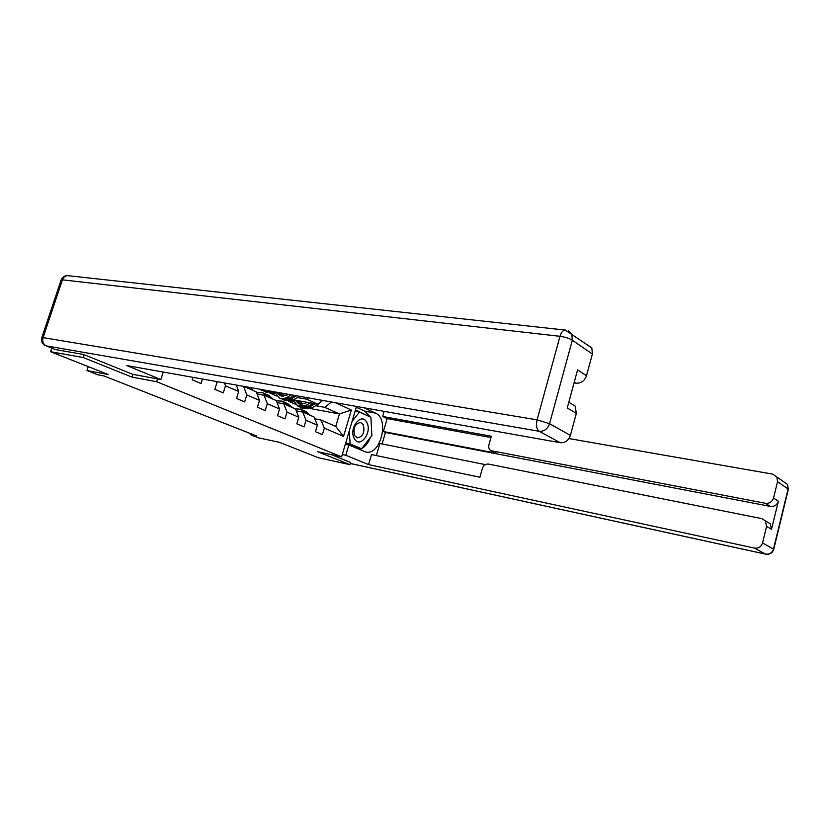 <?xml version="1.0" encoding="UTF-8"?>
<svg xmlns="http://www.w3.org/2000/svg" width="830" height="830" viewBox="0 0 830 830"><rect width="100%" height="100%" fill="white"/><g stroke="black" fill="none" stroke-linecap="round" stroke-linejoin="round"><path stroke-width="1.25" d="M84.152 354.701L83.218 357.523L50.599 351.723L51.792 348.154M83.218 357.523L131.98 377.111L156.642 381.707L341.597 456.842L317.734 451.717L349.938 464.655L350.592 462.414M349.938 464.655L318.378 457.735L279.409 442.307L258.524 437.835L250.442 434.661L256.532 435.958L103.885 375.917L97.712 374.745L86.974 370.533L108.211 374.538L50.599 351.723M156.642 381.707L157.534 378.905M356.506 406.441L341.597 456.842M193.006 377.349L192.228 379.829L201.026 383.533L202.447 379.03M335.341 402.675L351.349 410.02L343.547 436.362L324.343 428.145L322.403 434.609L315.421 431.673L317.371 425.157L306.031 420.302L304.05 426.89L296.808 423.84L298.81 417.21L287.024 412.168L284.991 418.87L277.479 415.706L279.534 408.962L267.302 403.722L265.216 410.549L257.404 407.26L259.51 400.382L246.801 394.945L244.653 401.896L236.529 398.473L238.698 391.48L225.48 385.815L223.28 392.901L214.825 389.343L217.055 382.215L214.731 381.219M216.838 381.593L217.055 382.215M224.442 382.941L225.48 385.815M259.51 400.382L256.304 391.874L243.615 386.355L236.353 385.068L238.698 391.48M243.615 386.355L246.801 394.945M279.534 408.962L276.286 400.568L264.075 395.256L257.103 393.991M264.075 395.256L267.302 403.722M298.81 417.21L295.532 408.931L283.777 403.816L277.064 402.581M283.777 403.816L287.024 412.168M317.371 425.157L314.072 417.002L302.743 412.074L296.289 410.85M270.715 392.756L275.155 393.555M282.937 394.945L286.08 395.505M297.514 397.56L306.633 399.189L317.9 404.252L293.384 399.811M276.691 396.014L269.522 392.87M302.743 412.074L306.031 420.302M308.262 397.861L306.633 399.189M322.652 400.423L317.9 404.252M343.547 436.362L335.766 426.433L321.023 420.022L314.819 418.828M290.168 401.035L293.685 401.679M301.259 403.058L304.672 403.681M315.774 405.704L324.821 407.364L339.48 413.952L310.327 408.547M295.252 404.169L288.529 401.222M321.023 420.022L324.343 428.145M331.502 401.99L324.821 407.364M351.349 410.02L339.48 413.952L335.766 426.433M88.25 366.632L86.974 370.533M250.743 433.685L250.442 434.661M300.74 409.304L301.259 407.582M293.602 401.481L290.604 400.932M293.291 400.631L292.482 400.268M275.072 393.347L271.213 392.663M274.751 392.424L273.506 391.874M131.98 377.111L132.873 374.361M310.161 415.301L306.156 411.659M304.361 412.769L300.605 409.242L295.273 408.817M299.817 411.514L296.393 410.871M307.961 414.346L303.365 410.487M302.556 410.093L306.571 413.734M307.256 402.322L305.347 403.349L298.686 403.847L295.314 400.153M310.42 402.892L305.731 405.424L297.731 406.036L293.104 399.956M320.556 402.104L318.378 404.314L311.52 407.987L303.541 408.578L301.612 407.738M302.058 404.397L300.605 401.118M313.439 403.442L307.93 406.399L299.952 407.001L298.001 406.15M297.296 400.517L299.962 404.283M300.792 407.333L309.32 407.022L315.338 403.785M300.74 404.397L298.561 400.745M354.296 438.51C359.681 449.258 372.608 432.492 366.808 422.491C361.61 411.545 348.31 428.353 354.296 438.51M354.701 435.657L357.398 437.887C363.052 436.59 365.013 432.191 363.27 424.701L360.5 422.408C354.856 423.777 352.926 428.187 354.701 435.657M355.095 411.224L359.504 412.022L370.886 417.262L371.902 435.47L361.641 448.75L350.104 443.874L349.306 430.77M357.678 447.941L361.641 448.75M346.12 443.054L350.104 443.874M352.076 421.422L359.504 412.022M364.017 407.779L375.451 413.122C389.924 418.849 380.441 456.293 365.563 451.925L348.818 444.994L345.788 455.265L368.572 464.603L371.508 454.56L479.896 477.219L482.292 468.628C483.506 465.36 485.571 463.846 488.497 464.084L761.701 518.605L770.25 523.73L771.495 529.322L778.364 501.216C777.015 505.034 774.349 506.757 770.354 506.404L385.442 432.461L382.101 443.936M485.374 464.624L379.901 443.49L376.374 455.577M385.442 432.461L383.387 431.527L387.164 418.6L382.64 416.484L384.134 411.358M342.282 454.518L345.788 455.265M345.311 444.278L348.818 444.994M368.572 464.603L754.46 548.091C758.475 548.547 761.172 546.825 762.542 542.945L766.588 526.407L765.343 520.773M770.354 506.404L765.467 503.291C769.483 503.654 772.17 501.901 773.529 498.052L777.544 481.69L776.88 477.001L772.637 474.117L568.934 438.562M765.467 503.291L490.914 450.659C489.015 449.383 488.362 447.422 488.963 444.756L491.339 436.227L382.64 416.484M350.582 462.466L331.398 454.653M492.117 451.105L496.423 453.201L383.387 431.527M766.713 521.593L770.25 523.73M496.423 453.201L491.35 450.877M490.976 437.545L387.164 418.6M356.267 407.24L364.837 411.213L375.451 413.122M359.556 449.528L361.496 448.719M361.787 448.563C365.49 446.384 368.354 442.681 370.367 437.462M371.736 432.544L370.969 418.735M370.232 416.961L364.837 411.213M345.726 442.888L360.345 449.061L360.728 448.563M369.9 416.805L355.468 409.958M356.236 411.431L355.178 410.943M369.153 416.463L369.879 416.598M163.251 372.058L160.875 379.528L126.803 365.563L560.24 442.701L539.189 431.278L46.21 345.871L55.465 349.565L83.633 354.493L132.707 374.33L160.875 379.528M574.059 382.889L576.362 383.211L574.318 381.914M586.997 344.595L591.842 347.967L592.371 354.026L586.509 375.72C584.621 380.866 581.239 383.356 576.362 383.211M570.947 403.536L575.159 406.077L576.342 413.371L570.397 435.377C568.488 440.574 565.106 443.013 560.24 442.701M586.509 375.72L577.587 369.879L567.253 407.976L576.342 413.371M55.465 349.565L46.21 345.871C43.191 344.243 42.143 341.493 43.077 337.623L537.083 419.845L560.001 336.306L62.416 279.835L43.077 337.623L41.822 337.623C40.961 341.296 42.278 344.004 45.764 345.747M291.818 407.323L287.813 403.65M285.8 404.698L282.044 401.139L276.39 400.817M280.882 403.287L278.216 402.789M289.546 406.327L284.918 402.436M284.078 402.021L288.093 405.704M272.8 399.043L268.785 395.339M266.544 396.335L262.788 392.725L256.584 392.611M261.025 394.696L259.593 394.437M270.435 398.016L265.776 394.084M264.915 393.659L268.93 397.363M288.332 394.312L286.858 395.122L280.156 395.671L276.93 392.279M291.517 394.883L287.221 397.238C284.327 398.763 281.65 398.981 279.181 397.892L274.585 391.864M299.734 396.346L293.229 399.894L285.198 400.537L283.186 399.655M283.663 396.19L282.345 393.244M294.65 395.433L289.514 398.244L281.474 398.898L279.451 398.006M278.953 392.642L281.474 396.107M282.345 399.24L290.957 398.888L296.621 395.786M282.283 396.221L280.25 392.87M264.303 390.038L259.375 389.156M273.807 391.729L266.181 392.185L264.085 391.272M268.214 390.733L262.311 390.494L260.205 389.571M263.214 390.847L270.456 391.127M253.046 390.463L250.577 387.589M246.562 387.641L245.981 386.78M250.598 389.395L249.031 387.32M247.911 387.122L249.042 388.72M307.37 413.496L309.569 414.461M303.77 411.929L305.98 412.894M307.93 406.399L305.731 405.424M311.52 407.987L309.32 407.022M773.529 498.052L778.364 501.216M771.495 529.322L766.588 526.407M762.542 542.945L773.477 549.076L788.116 488.974L777.544 481.69M350.291 463.451L765.54 554.098L754.46 548.091M773.477 549.076C772.139 552.884 769.493 554.554 765.54 554.098L765.748 554.181C769.825 554.689 772.491 553.039 773.747 549.253L773.477 549.076M783.396 481.545L787.452 484.378L788.272 489.607M773.674 549.533L788.365 489.192L787.452 484.378L776.88 477.001M765.841 554.201L350.281 463.482M592.371 354.026L572.337 340.207L549.553 423.705L570.397 435.377M591.842 347.967L565.292 330.07C562.999 330.236 561.236 332.311 560.001 336.306C565.106 337.042 569.214 338.339 572.337 340.207L571.828 334.013L568.342 330.942M549.553 423.705L537.083 419.845C535.869 425.427 536.574 429.235 539.189 431.278C544.127 431.569 547.582 429.037 549.553 423.705M68.267 275.716L67.842 275.674C64.564 275.612 62.323 277.054 61.119 279.98L62.416 279.835C63.495 277.064 65.3 275.685 67.842 275.674L565.749 330.122M288.954 405.476L291.226 406.472M285.209 403.847L287.502 404.853M269.843 397.155L272.209 398.182M265.963 395.464L268.339 396.501M289.514 398.244L287.221 397.238M293.229 399.894L290.957 398.888M250.006 388.523L252.465 389.592M246.022 386.78L248.45 387.838M306.405 411.773L304.205 410.819M302.815 410.207L300.605 409.242M61.119 279.98L41.822 337.623M575.159 406.077L568.799 402.249M288.062 403.764L285.779 402.768M284.337 402.135L282.044 401.139M269.045 395.454L266.679 394.426M265.175 393.762L262.788 392.725"/></g></svg>
